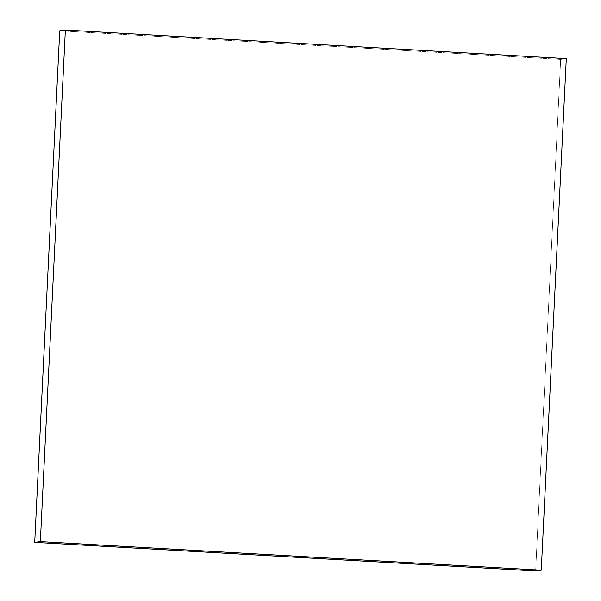<?xml version="1.0" encoding="UTF-8"?>
<svg xmlns="http://www.w3.org/2000/svg" width="601" height="601" viewBox="0 0 601 601"><rect width="100%" height="100%" fill="white"/><g stroke="black" fill="none" stroke-linecap="round" stroke-linejoin="round"><path stroke-width="0.45" stroke-dasharray="3 2.25" d="M566.292 58.635L560.658 59.401L535.641 570.95L560.658 59.401L566.292 58.635M59.732 30.816L560.658 59.401L59.732 30.816"/><path stroke-width="0.9" d="M535.641 570.95L541.268 570.184L566.292 58.635L65.359 30.05L40.342 541.599L541.268 570.184L535.641 570.95L34.708 542.365L40.342 541.599L34.708 542.365L59.732 30.816L65.359 30.05L59.732 30.816L34.708 542.365L535.641 570.95M541.268 570.184L40.342 541.599L65.359 30.05L566.292 58.635L541.268 570.184"/></g></svg>
